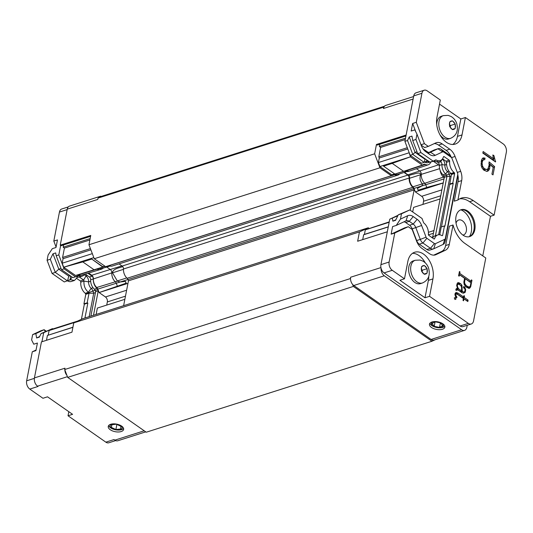 <?xml version="1.0" encoding="UTF-8"?>
<svg xmlns="http://www.w3.org/2000/svg" width="533" height="533" viewBox="0 0 533 533"><rect width="100%" height="100%" fill="white"/><g stroke="black" fill="none" stroke-linecap="round" stroke-linejoin="round"><path stroke-width="0.8" d="M435.368 339.654L431.93 341.26L353.366 286.434L352.599 284.409A6.269 4.057 72.3 0 0 353.785 285.508L431.097 339.461A6.269 4.057 72.3 0 0 434.042 340.081L464.569 330.36A6.269 4.057 -107.7 0 1 461.625 329.74L431.097 339.461M383.94 107.033A6.269 4.057 72.3 0 0 383.447 108.485L383.94 107.033A6.269 4.057 72.3 0 1 385.725 105.427L413.601 96.546M350.388 278.572L350.647 277.233A6.269 4.057 72.3 0 0 350.527 278.939L350.388 278.572L64.7 369.529L67.684 377.384L146.249 432.216L431.93 341.26M90.59 236.346L61.075 245.74L60.236 245.153L90.763 235.439L88.958 244.754L374.639 153.797L376.451 144.483L377.284 145.069L405.946 135.942M374.639 153.797L379.949 167.788L391.302 175.717L393.627 174.631A2.505 1.619 -107.7 0 1 393.754 174.577A2.505 1.619 -107.7 0 1 394.72 174.697A8.341 5.397 72.3 0 0 397.931 175.091A8.341 5.397 72.3 0 0 399.697 173.871M404.087 172.472L407.858 175.097A2.505 1.619 -107.7 0 1 409.157 178.049A8.341 5.397 72.3 0 0 412.802 187.316A2.505 1.619 -107.7 0 1 413.655 188.609L414.134 189.881L410.183 210.209M369.029 228.311L368.283 227.791L359.455 231.922L357.643 241.236L387.318 231.788M362.7 239.623L363.646 234.773L364.425 234.407L365.312 229.87L389.243 221.875M412.695 211.954L413.581 207.384L440.118 198.936M422.942 204.406L423.548 201.261A3.764 2.432 72.3 0 0 421.67 196.297L415.327 191.873L414.021 188.435L421.836 185.95M408.858 175.53A3.138 2.025 -107.7 0 1 409.584 178.249A7.715 4.99 -107.7 0 0 412.955 186.823A3.138 2.025 -107.7 0 1 414.021 188.435M415.327 191.873L418.518 190.861L417.379 188.422L421.783 185.99L422.656 183.958C420.077 181.533 419.404 178.408 420.637 174.564C419.917 171.613 415.54 173.791 411.836 174.577L408.644 175.597A2.818 1.826 72.3 0 0 407.912 174.831L404.387 172.379M406.193 171.799L397.738 174.491A7.715 4.99 -107.7 0 1 394.766 174.131L394.913 174.084M394.387 173.978A3.138 2.025 -107.7 0 1 394.766 174.131M394.647 173.898L391.755 174.817L379.909 166.549L378.397 162.552L379.276 158.015L378.81 156.775L380.629 147.401L405.24 139.566M379.816 144.263L379.376 146.522L380.629 147.401M384.493 106.234L102.463 196.024L98.025 198.096L97.766 199.435L67.238 209.156L60.236 245.153M115.681 440.584L108.792 442.783A6.269 4.057 -107.7 0 1 105.847 442.163L68.024 415.767L72.581 414.321L47.51 396.819L42.953 398.271L29.788 389.083L37.99 386.472L37.57 386.178A6.269 4.057 72.3 0 1 34.432 377.91L64.959 368.19L64.7 369.529M368.283 227.791L82.602 318.747L73.767 322.871L71.962 332.186L41.434 341.906L34.432 377.91M409.157 178.049L123.469 269.005A8.341 5.397 72.3 0 0 127.114 278.273A2.505 1.619 72.3 0 1 127.967 279.559L128.453 280.831L123.623 305.682M123.469 269.005A2.505 1.619 72.3 0 0 122.17 266.054L119.052 263.875M394.72 174.697L109.032 265.654A8.341 5.397 72.3 0 0 112.243 266.047L397.931 175.091M88.958 244.754L94.261 258.745L105.621 266.673L391.302 175.717M353.366 286.434L67.684 377.384M359.455 231.922L73.767 322.871M128.453 280.831L414.134 189.881M94.261 258.745L379.949 167.788M383.707 107.146L98.025 198.096M98.252 197.99A6.269 4.057 -107.7 0 1 100.037 196.377A6.269 4.057 -107.7 0 1 101.71 196.377M66.918 375.365A6.269 4.057 -107.7 0 1 64.839 369.895M120.411 425.367A6.076 2.991 11 0 1 121.784 428.719A6.076 2.991 11 0 1 116.78 429.978A6.076 2.991 11 0 1 115.848 429.858A6.076 2.991 11 0 1 114.382 429.511A6.076 2.991 11 0 1 110.298 426.686A6.076 2.991 11 0 1 112.097 424.048A6.076 2.991 11 0 1 112.749 423.882M123.569 428.405A7.835 3.858 11 0 1 121.537 429.651A7.835 3.858 11 0 1 117.14 430.011L116.78 429.978M114.382 429.511L114.042 429.411A7.835 3.858 11 0 1 108.679 425.507M120.904 426.327L120.645 428.998L115.881 429.545L111.377 427.419L111.644 424.748L116.407 424.201L120.904 426.327M111.903 424.714L111.377 427.419M116.874 424.428L115.881 429.545M121.164 431.557A7.835 3.858 11 0 1 112.496 430.911A7.835 3.858 11 0 1 108.246 426.413A7.835 3.858 11 0 1 116.674 424.121A7.835 3.858 11 0 1 123.636 429.405A7.835 3.858 11 0 1 121.164 431.557M144.216 430.797L114.881 440.138A6.269 4.057 72.3 0 0 117.826 440.751L145.742 431.863M114.881 440.138L114.049 439.552L105.847 442.163M100.037 196.377L69.51 206.098A6.269 4.057 72.3 0 0 67.238 209.156M103.122 268.292L100.797 268.998L99.071 268.326M102.916 267.1A0.633 0.406 -107.7 0 1 102.829 267.053L75.539 275.488L63.7 267.22L82.795 261.903L94.134 269.818L102.916 267.1A0.64 0.413 -107.7 0 0 102.996 267.08L104.062 266.58A9.407 6.083 -107.7 0 1 103.928 266.453M110.098 266.067L100.391 268.912M106.727 305.083L107.34 301.938A3.764 2.432 72.3 0 0 105.454 296.974L99.118 292.55L97.812 289.106A3.138 2.025 72.3 0 0 96.746 287.494L115.315 281.804A2.818 1.826 -107.7 0 1 116.274 283.256L120.211 282.004L117.413 281.138L112.423 272.689C112.636 270.498 115.081 268.792 119.772 267.566L122.743 266.62M125.315 281.404A9.407 6.083 72.3 0 0 125.575 281.524L126.454 283.842L125.315 281.404L120.211 282.004M90.41 248.591L62.594 257.446L64.42 248.072L89.884 239.963M96.127 314.437L97.366 308.061L124.862 299.306M46.491 340.294L47.43 335.45L72.901 327.342M64.42 248.072L63.16 247.199L90.15 238.604M90.883 249.83L63.067 258.692L62.594 257.446M104.874 266.154L102.882 266.786L91.036 258.518L102.829 267.053M94.321 269.838L75.539 275.488L94.961 269.631M82.795 261.903L91.489 259.138M92.322 253.635L62.181 263.229L63.7 267.22L93.835 257.626M77.532 321.119L51.621 329.367L49.096 330.547L75.006 322.292M47.43 335.45L72.928 327.215M63.16 247.199L63.6 244.933M62.181 263.229L63.067 258.692M48.217 335.084L49.096 330.547M106.82 267.113L110.344 269.571A2.818 1.826 -107.7 0 1 111.803 272.889L93.375 278.926A3.138 2.025 72.3 0 0 91.749 275.241L88.598 273.043M117.413 281.138L115.315 281.804A8.028 5.197 -107.7 0 1 111.803 272.889L112.423 272.689M102.163 268.925L100.271 269.531A8.028 5.197 -107.7 0 1 100.217 269.545A8.028 5.197 -107.7 0 1 97.179 269.152A2.818 1.826 72.3 0 0 96.879 269.025M100.217 269.545L81.476 275.181A7.715 4.99 -107.7 0 1 78.558 274.801A3.138 2.025 72.3 0 0 78.251 274.675M127.96 283.363L99.118 292.55L126.001 283.223M117.307 285.994L116.274 283.256L97.812 289.106M96.746 287.494A7.715 4.99 -107.7 0 1 93.375 278.926M84.421 274.295A8.468 5.477 -107.7 0 1 82.175 276.174A8.468 5.477 -107.7 0 1 78.911 275.774A2.385 1.539 72.3 0 0 77.998 275.668A2.385 1.539 72.3 0 0 77.878 275.714L75.519 276.814L64.1 268.839L58.817 254.914L60.655 245.446M93.495 315.276L98.252 290.831L97.786 289.606A2.385 1.539 72.3 0 0 96.973 288.38A8.468 5.477 -107.7 0 1 93.275 278.972A2.385 1.539 72.3 0 0 92.042 276.174L87.865 273.262M41.94 341.746L43.686 332.732L52.474 328.628L52.934 328.948M98.252 290.831L95.634 291.664L95.167 290.438A2.385 1.539 72.3 0 0 94.354 289.212L96.973 288.38M90.883 316.109L95.634 291.664M85.2 274.062L89.424 277.007A2.385 1.539 72.3 0 1 90.657 279.805A8.468 5.477 72.3 0 0 94.354 289.212M78.911 275.774L76.292 276.607A8.468 5.477 72.3 0 0 79.557 277.007L82.175 276.174M64.1 268.839L61.482 269.671L72.901 277.646L75.519 276.814M58.817 254.914L56.198 255.747L61.482 269.671M56.072 247.046L53.813 241.083L59.449 212.061L67.145 209.609M53.813 241.083L57.457 239.923L55.985 247.499L52.334 248.658L48.117 254.981L47.084 260.284L50.309 259.258L52.98 253.788L55.712 252.915L56.198 255.747M68.271 206.917L61.728 209.003A6.269 4.057 72.3 0 0 59.449 212.061M29.788 389.083A6.269 4.057 -107.7 0 1 26.65 380.809L32.293 351.787L35.938 350.627L37.41 343.045L33.766 344.211L31.607 339.921L32.64 334.617L35.864 333.591L36.617 337.969L39.349 337.103L41.074 333.565L52.474 328.628M41.074 333.565L43.686 332.732M68.024 415.767L68.817 411.689M32.293 351.787L36.051 350.028M61.015 268.445L58.803 269.152L52.98 253.788M70.103 275.688L68.777 276.107L58.803 269.152L55.292 272.396L50.309 259.258M95.447 292.63L93.728 293.177L92.882 290.938A5.017 3.245 72.3 0 0 91.17 288.36A5.836 3.778 -107.7 0 1 88.625 281.877A5.017 3.245 72.3 0 0 86.02 275.981L84.161 274.682M89.164 316.655L93.728 293.177L89.024 293.27L88.365 292.237C85.12 289.406 83.654 285.688 83.961 281.091L83.628 280.018L79.404 277.053M36.617 337.969L39.609 336.57M68.777 276.107L67.511 280.924L55.292 272.396L52.067 273.422L47.084 260.284M77.598 277.087L74.453 280.471L70.216 279.678L64.286 281.95L52.067 273.422M90.663 281.224L88.625 281.877A2621.474 2320.149 38.1 0 0 83.961 281.091L80.796 282.11A0.939 0.606 72.3 0 0 80.31 280.964L76.859 278.552M84.94 318.001L87.845 303.057L87.159 302.844L89.024 293.27L85.8 294.296L85.613 293.816A0.939 0.606 72.3 0 0 85.253 293.297A9.407 6.083 -107.7 0 1 80.796 282.11M45.252 331.613L44.152 329.714L46.218 331.16M35.864 333.591L44.152 329.714L40.928 330.74L32.64 334.617M87.845 303.057L84.354 304.163L83.934 303.877L87.159 302.844M81.416 319.3L84.354 304.163M83.934 303.877L85.8 294.296M74.453 280.471L71.355 281.457A9.407 6.083 -107.7 0 1 67.538 280.911M350.527 278.939A6.269 4.057 72.3 0 0 352.599 284.409M426.686 268.179L427.113 268.679L427.106 273.103L424.308 274.315L421.51 271.097L421.516 266.667L424.315 265.454L426.686 268.179A4.391 2.838 -107.7 0 0 424.754 265.954M424.095 274.062L427.106 273.103M412.722 261.103A11.913 7.702 -107.7 0 1 413.182 260.923L415.234 260.271A11.913 7.702 72.3 0 0 414.767 260.45A11.913 7.702 72.3 0 0 411.623 274.322A11.913 7.702 72.3 0 0 422.456 282.976L420.41 283.629A11.913 7.702 -107.7 0 1 409.577 274.981A11.913 7.702 -107.7 0 1 412.722 261.103M427.113 268.679L422.383 270.184L421.516 269.465M422.136 271.81L422.383 270.184M454.802 123.536L455.229 124.029L455.222 128.46L452.424 129.672L449.625 126.454L449.632 122.024L452.43 120.811L454.802 123.536A4.391 2.838 -107.7 0 0 452.87 121.304M452.211 129.419L455.222 128.46M436.734 124.602A11.913 7.702 -107.7 0 1 440.838 116.454A11.913 7.702 -107.7 0 1 441.297 116.281L443.349 115.628A11.913 7.702 72.3 0 0 442.883 115.808A11.913 7.702 72.3 0 0 439.738 129.679A11.913 7.702 72.3 0 0 450.572 138.333L448.526 138.986A11.913 7.702 -107.7 0 1 439.991 134.836M455.229 124.029L450.498 125.541L449.632 124.822M450.252 127.167L450.498 125.541M441.637 323.098A6.076 2.991 11 0 1 441.417 327.429A6.076 2.991 11 0 1 438.006 327.708A6.076 2.991 11 0 1 435.608 327.242A6.076 2.991 11 0 1 431.444 324.197A6.076 2.991 11 0 1 433.969 321.612M444.795 326.136A7.835 3.858 11 0 1 442.756 327.382A7.835 3.858 11 0 1 438.359 327.742L438.006 327.708M435.608 327.242L435.268 327.142A7.835 3.858 11 0 1 429.904 323.238M432.043 323.531L435.208 321.805L440.531 322.878L442.69 325.676L439.525 327.402L434.202 326.329L432.043 323.531M435.061 321.885L434.202 326.329M440.405 322.851L439.525 327.402M431.943 321.992A7.835 3.858 11 0 1 440.611 322.638A7.835 3.858 11 0 1 444.855 327.135A7.835 3.858 11 0 1 436.427 329.427A7.835 3.858 11 0 1 429.471 324.144A7.835 3.858 11 0 1 431.943 321.992M460.838 209.829A15.677 10.14 -107.7 0 1 463.457 211.201A15.677 10.14 -107.7 0 1 469.373 236.645M456.035 223.16A7.835 5.07 -107.7 0 1 458.72 220.002A7.835 5.07 -107.7 0 1 465.929 225.932A7.835 5.07 -107.7 0 1 463.477 234.94A7.835 5.07 -107.7 0 1 462.884 235.066M436.827 161.712L438.119 162.612A2.385 1.539 -107.7 0 1 439.352 165.417A8.468 5.477 72.3 0 0 439.339 165.736A8.468 5.477 72.3 0 0 440.191 170.533A8.468 5.477 72.3 0 0 443.05 174.824A2.385 1.539 -107.7 0 1 443.862 176.05L444.329 177.269L432.643 237.385M424.814 162.139A2.385 1.539 -107.7 0 1 424.994 162.219A8.468 5.477 72.3 0 0 428.252 162.618L429.845 162.105M439.525 104.102L460.838 118.972L465.389 117.52L462.004 134.936A18.808 12.166 -107.7 0 1 455.175 144.103A18.808 12.166 -107.7 0 1 441.357 137.074A18.808 12.166 -107.7 0 1 436.933 117.433L440.318 100.024L427.153 90.837A6.269 4.057 72.3 0 0 424.208 90.217L416.007 92.829A6.269 4.057 72.3 0 0 413.735 95.887L404.893 141.352L410.177 155.276L421.596 163.251L426.573 161.319A2.385 1.539 -107.7 0 1 426.693 161.272A2.385 1.539 -107.7 0 1 427.606 161.386L424.994 162.219M409.031 152.271L410.437 156.829L422.283 165.097L423.935 164.324A3.138 2.025 -107.7 0 1 424.068 164.271A3.138 2.025 -107.7 0 1 425.294 164.411L406.626 170.633A2.818 1.826 72.3 0 0 406.246 170.487M430.857 161.865A3.138 2.025 -107.7 0 0 430.797 162.025A7.715 4.99 -107.7 0 1 428.319 164.757A7.715 4.99 -107.7 0 1 425.294 164.411M410.177 155.276L412.795 154.443L415.06 152.351L425.034 159.307L424.215 162.418L412.795 154.443L407.512 140.519L409.237 136.988L411.969 136.115L412.722 140.499L417.705 153.631L429.924 162.165L433.149 161.133A3.138 2.025 -107.7 0 1 433.296 161.219L438.486 164.844A3.138 2.025 -107.7 0 1 439.339 165.736M381.075 268.199A6.269 4.057 72.3 0 0 384.066 272.909L460.126 325.989A6.269 4.057 72.3 0 0 463.07 326.609L471.272 323.997A6.269 4.057 72.3 0 0 473.551 320.939L485.783 257.992L464.889 243.414A25.078 16.223 -107.7 0 1 453.043 224.999L449.272 244.4A12.539 8.108 -107.7 0 1 445.348 250.263L435.974 254.654A12.539 8.108 -107.7 0 1 435.341 254.901A12.539 8.108 -107.7 0 1 429.451 253.661L421.903 248.391A12.539 8.108 -107.7 0 1 416.599 241.129L412.162 229.43L408.251 226.698L394.773 233.001L389.13 262.029L380.928 264.641A6.269 4.057 72.3 0 0 381.075 268.199A6.269 4.057 -107.7 0 0 384.313 275.788L461.625 329.74M467.234 325.283L466.841 327.302A6.269 4.057 -107.7 0 1 464.569 330.36M418.065 190.241L426.76 187.469L425.72 184.738A2.818 1.826 72.3 0 0 424.761 183.285L443.483 177.103A7.715 4.99 -107.7 0 1 440.191 170.533M443.483 177.103A3.138 2.025 -107.7 0 1 444.189 177.969M404.114 171.206L407.825 171.613L409.717 171.006A8.028 5.197 -107.7 0 1 406.626 170.633L404.52 171.3M363.646 234.773L388.257 226.938M428.465 234.846L433.442 233.261M433.975 230.542L428.412 232.315M392.241 163.384L410.437 156.829L383.1 165.53L383.553 166.156L392.241 163.384L403.588 171.3L394.893 174.064L383.553 166.156M407.299 147.701L378.81 156.775M376.451 144.483L406.119 135.036M364.425 234.407L388.284 226.811M402.935 171.579L394.98 174.118A0.64 0.413 72.3 0 0 395.053 174.091L403.148 171.513M422.283 165.097L403.708 171.34M407.772 148.94L379.276 158.015M379.376 146.522L405.506 138.207M365.312 229.87L389.163 222.274M378.397 162.552L408.924 152.838M379.909 166.549L383.1 165.53M439.632 168.681L421.25 174.364A2.818 1.826 72.3 0 0 419.791 171.053L416.473 168.734M420.637 174.564L421.25 174.364A8.028 5.197 72.3 0 0 424.761 183.285L422.656 183.958M428.319 164.757L409.77 170.993A8.028 5.197 -107.7 0 1 409.717 171.006M418.518 190.861L443.216 182.999M426.76 187.469L443.236 182.886M398.038 215.305L389.77 219.176L380.928 264.641M443.05 174.824L445.668 173.985A2.385 1.539 -107.7 0 1 446.481 175.21L446.947 176.436L444.329 177.269M439.459 160.886L440.738 161.779A2.385 1.539 -107.7 0 1 441.97 164.584A8.468 5.477 -107.7 0 0 445.668 173.985L447.427 171.559A5.017 3.245 -107.7 0 1 449.139 174.138L449.985 176.376L446.947 176.436L435.428 235.679M389.77 219.176L397.791 215.812M394.773 233.001L391.129 234.16L404.607 227.864L408.251 226.698M401.496 213.806L398.271 214.832L409.784 209.929L401.496 213.806L400.463 219.11L396.246 225.426L392.601 226.585L391.129 234.16M398.271 214.832L395.606 220.302L392.874 221.168L392.388 218.337M471.272 323.997A6.269 4.057 72.3 0 1 468.327 323.384L429.551 296.321L424.994 297.767L399.917 280.271L404.474 278.819L392.268 270.304A6.269 4.057 -107.7 0 1 389.13 262.029M460.679 209.862A14.105 9.121 -107.7 0 1 473.191 220.669A14.105 9.121 -107.7 0 1 469.227 236.712M463.064 235.2A14.105 9.121 -107.7 0 1 455.775 221.122A14.105 9.121 -107.7 0 1 461.132 209.702A14.105 9.121 -107.7 0 1 474.103 220.376A14.105 9.121 -107.7 0 1 469.686 236.585A14.105 9.121 -107.7 0 1 463.064 235.2M424.994 297.767L428.379 280.358A18.808 12.166 72.3 0 0 428.759 276.614M425.254 262.829A18.808 12.166 72.3 0 0 412.522 253.308M404.474 278.819L407.858 261.41A18.808 12.166 -107.7 0 1 414.694 252.236A18.808 12.166 -107.7 0 1 428.512 259.265A18.808 12.166 -107.7 0 1 432.936 278.912L429.551 296.321M429.618 161.945A8.468 5.477 -107.7 0 1 427.606 161.386L427.912 160.759M407.512 140.519L404.893 141.352M412.722 140.499L415.947 139.473L420.93 152.605L433.149 161.133L435.741 159.927A0.939 0.606 -107.7 0 1 436.187 159.973A9.407 6.083 72.3 0 0 440.218 160.646A9.407 6.083 72.3 0 0 443.416 156.942A0.939 0.606 -107.7 0 1 444.176 156.662L449.172 160.147A0.939 0.606 -107.7 0 1 449.652 161.299L446.494 162.292C446.381 166.829 447.84 170.547 450.885 173.445L451.431 174.511L449.725 184.465L441.484 226.865M415.873 131.977L412.649 123.463L411.176 131.038L414.821 129.879L416.979 134.169L415.947 139.473M412.649 123.463L416.293 122.304L424.395 143.663L428.305 146.395L435.688 142.944A12.539 8.108 -107.7 0 1 436.32 142.697A12.539 8.108 -107.7 0 1 442.21 143.93L449.759 149.2A12.539 8.108 -107.7 0 1 455.062 156.462L460.699 171.326A12.539 8.108 -107.7 0 1 461.671 180.607L457.9 200.015A25.078 16.223 -107.7 0 1 461.445 198.083A25.078 16.223 -107.7 0 1 473.217 200.555L494.118 215.139L490.467 216.298L482.771 255.893M424.208 90.217A6.269 4.057 72.3 0 0 421.936 93.275L416.293 122.304M465.389 117.52L503.212 143.917A6.269 4.057 72.3 0 1 506.35 152.191L494.118 215.139M452.79 144.483A18.808 12.166 72.3 0 0 457.454 136.381L460.838 118.972M468.88 288.36L465.802 286.827L464.156 284.349L463.843 282.09L464.576 278.313L459.446 274.735L459.166 276.181L458.593 275.781L459.426 271.51L459.999 271.91L459.719 273.349L471.112 281.297L471.392 279.858L471.965 280.258L470.686 286.841L469.673 288.193L468.88 288.36M464.23 297.447L468.101 300.152L467.827 301.538L463.957 298.84L463.577 300.799L463.01 300.405L463.39 298.44L457.9 294.609L456.135 293.943L455.582 294.662L456.961 297.321L456.554 297.8L455.415 296.361L454.942 294.562L455.209 293.223L456.121 292.45L458.114 293.183L463.657 297.054L463.937 295.615L464.51 296.008L464.23 297.447L462.864 297.887L462.984 297.267M456.515 289.852L456.395 290.472L455.822 290.072L456.021 289.033L456.914 288.306L457.934 288.679L456.674 285.681L457.028 283.836L458.014 282.523L460.732 283.743L461.931 285.255L462.191 290.851L463.49 292.204L464.729 291.544L465.076 289.772L464.563 288.22L463.477 287.827L463.737 286.481L464.709 287.154L465.702 289.879L465.236 292.264L463.537 293.19L462.198 292.877L458.153 290.059L455.828 290.072M454.942 299.493L454.296 297.894L455.329 297.527L456.001 299.086L454.942 299.493M395.866 219.769L392.874 221.168M451.145 176.01L449.985 176.376L438.639 234.753M448.846 171.106L447.427 171.559A5.836 3.778 -107.7 0 1 444.882 165.077L441.97 164.584L439.352 165.417M442.83 159.001L442.283 159.174A5.017 3.245 -107.7 0 1 444.882 165.077L446.534 164.55M409.237 136.988L415.06 152.351L416.986 151.738M486.929 171.446L483.777 170.12L482.099 168.075L481.146 165.563L481.439 160.26L482.458 158.334L483.264 157.908L485.043 158.128L484.73 159.733L483.604 159.68L482.492 161.199L482.092 163.238L482.578 166.249L484.151 168.488L486.409 169.547L487.955 168.861L489.121 165.057L489.087 161.885L494.617 166.636L493.012 174.897L491.926 174.138L493.225 167.469L489.9 164.411L489.647 168.688L488.521 170.707L486.929 171.446M482.831 153.098L483.145 151.512L493.924 159.034L493.172 157.708L492.872 154.95L493.991 155.736L495.523 161.952L482.831 153.098M428.305 146.395L424.661 147.554L421.117 145.083M428.912 152.458L434.262 149.953A6.269 4.057 -107.7 0 1 434.575 149.833L438.226 148.667A6.269 4.057 -107.7 0 1 441.164 149.287L448.719 154.557A6.269 4.057 -107.7 0 1 449.945 155.703L451.544 157.635A1.879 1.219 -107.7 0 1 451.971 158.381L457.607 173.245A1.879 1.219 -107.7 0 1 457.787 174.398A1.879 1.219 -107.7 0 1 457.754 174.637L445.355 238.424A1.879 1.219 -107.7 0 1 444.769 239.304L435.388 243.688A1.879 1.219 -107.7 0 1 434.415 243.541L426.86 238.271A1.879 1.219 -107.7 0 1 426.067 237.185L421.63 225.479L412.209 228.864A6.269 4.057 72.3 0 0 409.557 225.232L405.646 222.501A6.269 4.057 72.3 0 0 404.001 221.801M430.111 249.964A6.269 4.057 -107.7 0 1 429.791 250.084A6.269 4.057 -107.7 0 1 426.846 249.471L419.298 244.201A6.269 4.057 -107.7 0 1 416.646 240.563L412.209 228.864M433.742 255.147L441.704 251.429A12.539 8.108 72.3 0 0 445.628 245.56L449.399 226.159L453.043 224.999M490.467 216.298L469.573 201.714A25.078 16.223 72.3 0 0 459.679 198.836M457.9 200.015L454.256 201.174L458.027 181.773A12.539 8.108 72.3 0 0 457.76 174.771M451.304 157.348A12.539 8.108 72.3 0 0 446.114 150.359L438.559 145.089A12.539 8.108 72.3 0 0 434.268 143.604M468.56 288.286L469.32 287.28L470.686 286.841M471.272 280.478L471.965 280.258M469.32 287.28L469.393 286.874M470.286 282.297L470.439 281.517M458.906 274.169L469.746 281.737L471.112 281.297M459.026 273.569L459.719 273.349M459.306 272.13L459.999 271.91M458.76 274.955L459.446 274.735M466.701 300.752L468.101 300.152M466.728 300.585L462.864 297.887M463.817 296.228L464.51 296.008M458.114 293.183L456.748 293.616L462.291 297.487L463.657 297.054M456.748 293.616L455.349 293.103M456.335 297.521L456.961 297.321M455.335 296.055L455.895 295.882M455.015 294.842L455.582 294.662M455.009 294.243L455.702 294.023M463.27 299.06L463.957 298.84M463.344 293.143L465.236 292.264M465.009 290.099L465.702 289.879M463.87 292.704L463.983 292.117M464.683 288.46L465.289 288.266M463.537 287.527L464.709 287.154M464.203 288.34L464.563 288.22M463.49 292.204L464.03 292.104M462.124 292.637L461.172 291.971L462.537 291.538M461.172 291.971L460.825 291.291L462.191 290.851M461.578 287.627L462.231 287.42M460.792 285.615L461.931 285.255M459.699 284.602L459.359 284.176L460.732 283.743M459.359 284.176L458.074 283.276L459.439 282.843M458.074 283.276L457.541 283.156M456.121 288.953L457.934 288.679M454.915 299.426L456.001 299.086M425.034 159.307L425.587 159.134M486.656 171.379L488.521 170.707M487.155 171.146L488.281 169.121L489.647 168.688M488.794 166.742L490.107 166.323M488.281 169.121L488.521 167.895M489.067 164.677L489.9 164.411M493.178 167.422L494.617 166.636M493.245 167.076L488.848 163.291M486.409 169.547L487.275 169.447M485.043 169.98L483.871 169.687L485.237 169.247M482.791 168.921L484.151 168.488M483.871 169.687L482.818 168.954M481.825 167.342L482.978 166.976M482.518 168.581L482.079 168.015M481.532 166.582L482.578 166.249M481.119 165.09L482.178 164.757M481.033 163.578L482.092 163.238M481.179 161.612L482.492 161.199M481.199 161.499L481.712 160.606L483.085 160.173M481.712 160.606L483.604 159.68M483.451 159.727L483.678 158.561L485.043 158.128M483.678 158.561L482.418 158.408M493.924 159.034L492.559 159.467L482.905 152.731M494.89 161.512L495.657 161.266M493.398 158.108L494.318 157.808M493.971 160.866L493.331 159.22M492.992 156.049L493.991 155.736M420.99 144.749L424.395 143.663M409.557 225.232L413.208 224.073L409.291 221.342A6.269 4.057 -107.7 0 0 406.353 220.729A6.269 4.057 -107.7 0 0 406.033 220.849L396.246 225.426M406.033 220.849L407.672 215.738A10.66 6.896 -107.7 0 1 413.215 216.578L417.126 219.31L413.208 224.073A6.269 4.057 -107.7 0 1 415.853 227.704L420.29 239.404L426.067 237.185M457.787 174.398L457.6 176.896A6.269 4.057 -107.7 0 1 457.494 177.696L445.095 241.482A6.269 4.057 -107.7 0 1 443.136 244.414L433.755 248.798A6.269 4.057 -107.7 0 1 433.436 248.924A6.269 4.057 -107.7 0 1 430.497 248.305L422.942 243.035A6.269 4.057 -107.7 0 1 420.29 239.404L416.646 240.563M429.878 152.451L437.906 148.794A6.269 4.057 -107.7 0 1 438.226 148.667M434.262 149.953L437.906 148.794L442.65 151.872L435.268 155.323L430.524 152.245A6.269 4.057 -107.7 0 1 430.204 152.371A6.269 4.057 -107.7 0 1 427.259 151.752L423.349 149.02A6.269 4.057 -107.7 0 1 422.856 148.634M467.608 287.36L469.56 286.821L467.608 287.36L465.462 286.408M456.914 284.422L459.259 284.296L461.292 286.248L461.578 287.4L461.565 290.858L460.199 291.298L457.028 288.966M449.725 184.465L453.217 183.352L444.882 226.212L444.469 225.919L441.244 226.945L439.718 234.78M442.55 158.807L446.048 161.252L446.494 162.292M407.672 215.738L400.463 219.11M417.126 219.31A10.66 6.896 -107.7 0 1 421.63 225.479M442.65 151.872A1.879 1.219 -107.7 0 1 443.629 152.018L451.178 157.288A1.879 1.219 -107.7 0 1 451.544 157.635M435.268 155.323A10.66 6.896 -107.7 0 1 429.725 154.483L427.266 151.752M423.349 149.02L425.814 151.758L429.725 154.483M425.814 151.758A10.66 6.896 -107.7 0 1 423.722 149.806A10.66 6.896 -107.7 0 1 421.303 145.582L416.979 134.169M469.56 286.821L470.253 286.268L470.932 282.75L465.196 278.746L464.45 278.986M463.897 282.463L464.51 282.27L465.196 278.746M464.076 283.763L464.843 283.523L464.51 282.27M464.296 284.642L465.262 284.336L464.843 283.523M465.069 285.915L466.222 285.548L465.262 284.336M466.455 287.1L467.821 286.661L466.222 285.548M468.973 286.921L467.821 286.661M456.854 284.735L458.127 284.036M456.741 285.954L457.307 285.775L457.547 284.509M457.061 287.227L457.634 287.04L457.307 285.775M457.114 289.139L458.48 288.706L457.634 287.04M461.565 290.858L458.48 288.706M433.829 238.877L434.628 238.617A0.939 0.606 -107.7 0 1 433.862 238.897L428.865 235.413A0.939 0.606 -107.7 0 1 428.385 234.267A9.407 6.083 72.3 0 0 423.922 223.08A0.939 0.606 -107.7 0 1 423.562 222.561L422.009 218.457L409.784 209.929M442.057 235.673L442.297 235.639A0.939 0.606 -107.7 0 1 441.85 235.593A9.407 6.083 72.3 0 0 437.826 234.92A9.407 6.083 72.3 0 0 434.628 238.617M449.572 184.085L452.797 183.059L453.217 183.352M451.431 174.511L454.656 173.485L452.797 183.059M444.469 225.919L442.603 235.493M449.652 161.299A9.407 6.083 72.3 0 0 454.116 172.485A0.939 0.606 -107.7 0 1 454.476 172.998L454.656 173.485M417.705 153.631L420.93 152.605M437.826 234.92L434.728 235.906L432.316 237.825M433.222 161.099L437.12 161.632L440.218 160.646M127.114 278.273L412.802 187.316M127.967 279.559L413.655 188.609M122.17 266.054L407.858 175.097M67.411 376.678L37.57 386.178M91.749 275.241L121.924 265.88M99.278 268.479L78.558 274.801M94.767 269.698L102.929 267.1M107.34 301.938L125.475 296.161M105.454 296.974L126.627 290.232M127.953 279.512L120.145 281.997M126.761 277.94L117.233 280.971M123.456 269.345L112.49 272.836M105.141 266.34L103.349 266.906M97.786 289.606L95.167 290.438M90.657 279.805L93.275 278.972M89.424 277.007L92.042 276.174M26.65 380.809L34.365 378.357M87.345 275.554L86.02 275.981L83.628 280.018M88.365 292.237L91.17 288.36L93.042 287.76M95.081 290.238L88.751 292.61M70.449 275.934L70.216 279.678M71.935 276.973L70.563 279.818M70.503 279.778L68.817 280.311M83.534 279.938L80.31 280.964M88.838 292.784L85.613 293.816M85.253 293.297L88.431 292.284M421.949 266.48A4.391 2.838 -107.7 0 1 423.888 265.641M421.516 270.411A4.391 2.838 -107.7 0 1 421.516 267.346M423.882 273.815A4.391 2.838 -107.7 0 1 421.943 271.59M426.68 273.289A4.391 2.838 -107.7 0 1 424.741 274.129M427.12 269.358A4.391 2.838 -107.7 0 1 427.113 272.423M450.065 121.837A4.391 2.838 -107.7 0 1 452.004 120.998M449.632 125.768A4.391 2.838 -107.7 0 1 449.632 122.703M451.997 129.173A4.391 2.838 -107.7 0 1 450.059 126.947M454.796 128.646A4.391 2.838 -107.7 0 1 452.857 129.486M455.235 124.709A4.391 2.838 -107.7 0 1 455.229 127.78M384.313 275.788L353.785 285.508M350.647 277.233L380.948 267.586M432.716 237.005L431.637 237.345M413.122 99.038L383.447 108.485M407.912 174.831L438.486 164.844M421.783 185.99L444.016 178.888M423.548 201.261L440.724 195.798M421.67 196.297L441.877 189.861M433.296 161.219L430.784 162.052M409.584 178.249L420.55 174.757M412.955 186.823L422.476 183.792M450.991 173.545L443.862 176.05M392.268 270.304L384.066 272.909M432.936 278.912L428.379 280.358M442.27 159.187L440.738 161.779L438.119 162.612M421.936 93.275L413.735 95.887M468.327 323.384L460.126 325.989M426.573 161.319L426.66 159.887M462.004 134.936L457.454 136.381M434.681 255.06L435.974 254.654M441.704 251.429L445.348 250.263M445.628 245.56L449.272 244.4M469.573 201.714L473.217 200.555M458.027 181.773L461.671 180.607M457.294 172.412L460.699 171.326M451.511 157.595L455.062 156.462M446.114 150.359L449.759 149.2M438.559 145.089L442.21 143.93M413.208 216.578L409.291 221.342L405.646 222.501M419.298 244.201L422.942 243.035L426.86 238.271M426.846 249.471L430.497 248.305L434.415 243.541M433.755 248.798L435.388 243.688M443.136 244.414L444.769 239.304M445.095 241.482L445.355 238.424M457.494 177.696L457.754 174.637M448.719 154.557L451.178 157.288M441.164 149.287L443.629 152.018M451.251 174.024L454.476 172.998M450.938 173.498L454.116 172.485M445.948 161.179L449.172 160.147M443.429 156.902L444.176 156.662M436.187 159.973L434.455 160.526M102.962 267.093L94.401 269.818M415.234 260.271L420.064 260.037L423.015 261.157C425.674 262.796 427.513 265.048 428.532 267.919C430.484 275.208 428.465 280.225 422.462 282.976M443.349 115.628L448.18 115.394L451.131 116.514C453.79 118.153 455.628 120.405 456.648 123.276C458.6 130.565 456.581 135.582 450.578 138.333M403.581 171.379L395.026 174.104M429.791 250.084L433.436 248.924"/></g></svg>
